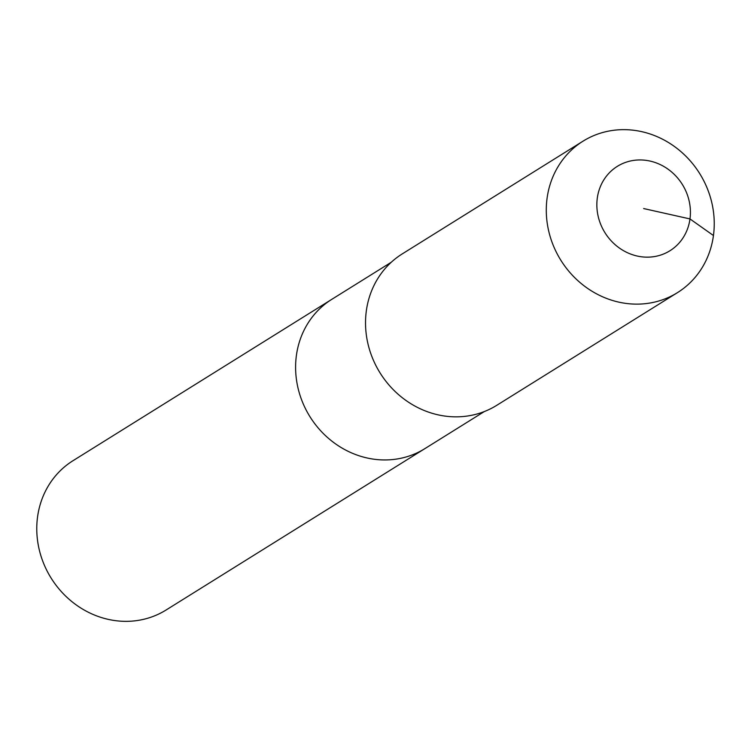 <?xml version="1.0" encoding="UTF-8"?>
<svg xmlns="http://www.w3.org/2000/svg" width="751" height="751" viewBox="0 0 751 751"><rect width="100%" height="100%" fill="white"/><g stroke="black" fill="none" stroke-linecap="round" stroke-linejoin="round"><path stroke-width="1.13" d="M484.357 411.539L166.093 610A87.97 80.676 -121.9 0 1 75.879 604.668A87.97 80.676 -121.9 0 1 37.55 516.979A87.97 80.676 -121.9 0 1 73.007 460.701L331.839 299.311A87.97 80.676 -121.9 0 0 296.382 355.58A87.97 80.676 -121.9 0 1 331.839 299.311L391.271 262.249M424.925 448.6A87.97 80.676 -121.9 0 1 334.711 443.268A87.97 80.676 -121.9 0 1 296.382 355.58A87.97 80.676 -121.9 0 0 334.711 443.268A87.97 80.676 -121.9 0 0 424.925 448.6M677.486 292.618L496.73 405.333A89.247 81.84 -121.9 0 1 405.211 399.917A89.247 81.84 -121.9 0 1 366.319 310.961A89.247 81.84 -121.9 0 1 402.292 253.876L583.039 141.16A89.247 81.84 -121.9 0 1 674.558 146.576A89.247 81.84 -121.9 0 1 713.45 235.532A89.247 81.84 -121.9 0 1 677.486 292.618A89.247 81.84 -121.9 0 1 585.958 287.211A89.247 81.84 -121.9 0 1 547.075 198.255A89.247 81.84 -121.9 0 1 583.039 141.16M643.635 208.553L689.981 218.935A49.726 45.595 -121.9 0 1 637.214 256.035A49.726 45.595 -121.9 0 1 597.289 198.17A49.726 45.595 -121.9 0 1 650.056 161.071A49.726 45.595 -121.9 0 1 689.981 218.935L713.45 235.532"/></g></svg>
